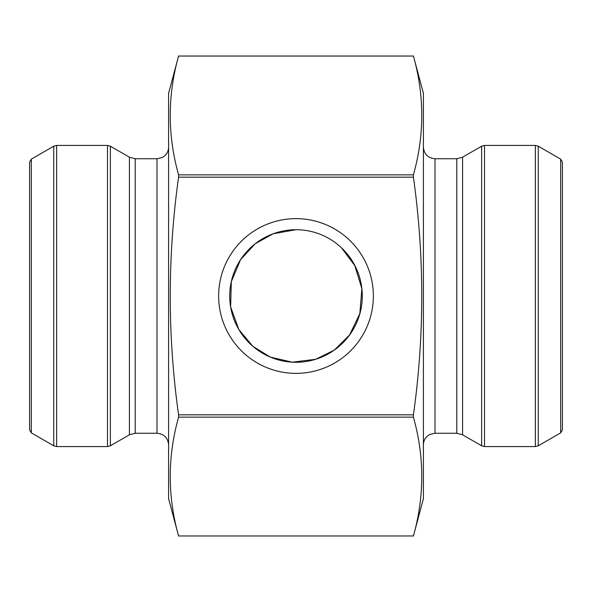 <?xml version="1.0" encoding="UTF-8"?>
<svg xmlns="http://www.w3.org/2000/svg" width="592" height="592" viewBox="0 0 592 592"><rect width="100%" height="100%" fill="white"/><g stroke="black" fill="none" stroke-linecap="round" stroke-linejoin="round"><path stroke-width="0.89" d="M413.423 417.145C424.531 456.75 424.531 496.355 413.423 535.967L178.577 535.967L168.594 498.693L168.594 93.307L178.577 56.033L413.423 56.033L178.577 56.033C167.469 95.645 167.469 135.25 178.577 174.855L413.423 174.855L413.423 177.178L413.423 174.855C424.531 135.25 424.531 95.645 413.423 56.033L423.406 93.307L423.406 498.693L413.423 535.967L178.577 535.967C167.469 496.355 167.469 456.75 178.577 417.145L413.423 417.145L413.423 414.822L178.577 414.822L178.577 417.145M413.423 414.822C424.523 335.842 424.523 256.632 413.423 177.178L178.577 177.178C167.477 256.632 167.477 335.842 178.577 414.822M178.577 174.855L178.577 177.178M296 218.648A77.352 77.352 0 0 1 362.992 334.68A77.352 77.352 0 0 1 229.008 334.68A77.352 77.352 0 0 1 296 218.648M341.369 247.678L354.778 265.556L361.867 288.704L359.818 313.716L349.598 334.902L334.325 350.094L315.751 359.277L292.293 362.178L270.381 357.131L252.88 346.342L238.82 329.522L230.628 306.878L231.324 281.622L240.574 259.644L255.233 243.726L273.23 233.744L296 229.718A66.282 66.282 0 0 0 238.598 329.137A66.282 66.282 0 0 0 353.402 329.137A66.282 66.282 0 0 0 296 229.718M168.594 147.164C168.513 150.834 167.07 153.846 164.25 156.199L162.104 157.568L157.006 158.745L157.006 433.255C164.043 433.943 167.906 437.799 168.594 444.836M157.006 433.255L135.213 433.255L129.419 434.809L110.378 445.798L107.485 446.575L56.632 446.575L53.739 445.798L53.739 146.202L56.632 145.425L56.632 446.575M53.739 146.202L31.339 159.137L31.339 432.863L53.739 445.798M31.339 432.863L29.6 429.859L29.6 162.141L31.339 159.137M423.406 444.836C423.487 441.129 424.96 438.095 427.824 435.742L429.977 434.395L434.994 433.255L434.994 158.745C427.957 158.057 424.094 154.201 423.406 147.164M434.994 158.745L456.787 158.745L462.581 157.191L481.622 146.202L484.515 145.425L535.368 145.425L538.261 146.202L538.261 445.798L535.368 446.575L535.368 145.425M538.261 445.798L560.661 432.863L560.661 159.137L538.261 146.202M560.661 159.137L562.4 162.141L562.4 429.859L560.661 432.863M157.006 158.745L135.213 158.745L135.213 433.255M135.213 158.745L129.419 157.191L129.419 434.809M129.419 157.191L110.378 146.202L110.378 445.798M107.485 446.575L107.485 145.425L56.632 145.425M434.994 433.255L456.787 433.255L456.787 158.745M456.787 433.255L462.581 434.809L462.581 157.191M462.581 434.809L481.622 445.798L481.622 146.202M484.515 145.425L484.515 446.575L535.368 446.575M107.485 145.425L110.378 146.202M484.515 446.575L481.622 445.798"/></g></svg>
